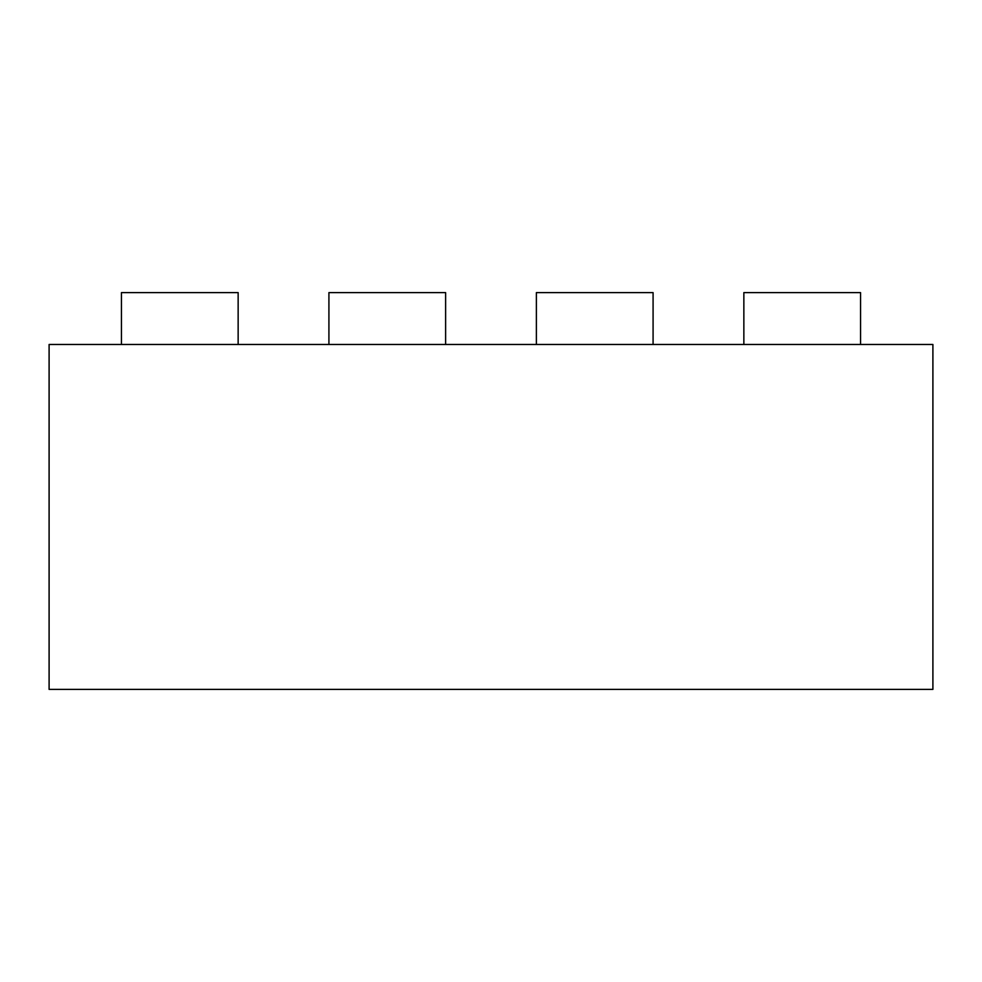 <?xml version="1.0" encoding="UTF-8"?>
<svg xmlns="http://www.w3.org/2000/svg" width="982" height="982" viewBox="0 0 982 982"><rect width="100%" height="100%" fill="white"/><g stroke="black" fill="none" stroke-linecap="round" stroke-linejoin="round"><path stroke-width="1.47" d="M49.1 344.473L49.1 689.389L932.9 689.389L932.9 344.473L49.1 344.473M238.147 292.611L238.147 344.473L238.147 292.611L121.449 292.611L121.449 344.473M445.619 292.611L445.619 344.473L445.619 292.611L328.921 292.611L328.921 344.473M536.381 344.473L536.381 292.611L653.079 292.611L653.079 344.473M743.853 344.473L743.853 292.611L860.551 292.611L860.551 344.473"/></g></svg>
